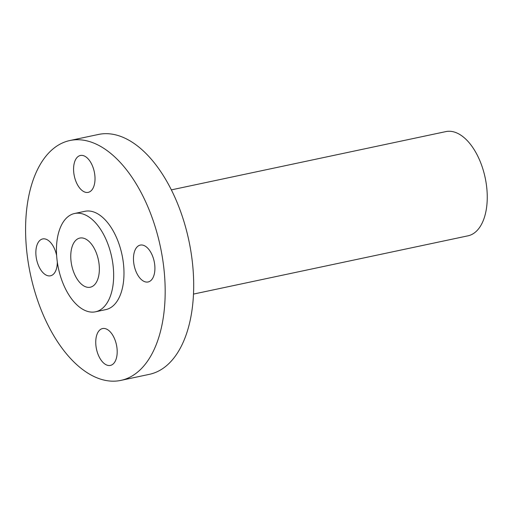 <?xml version="1.0" encoding="UTF-8"?>
<svg xmlns="http://www.w3.org/2000/svg" width="512" height="512" viewBox="0 0 512 512"><rect width="100%" height="100%" fill="white"/><g stroke="black" fill="none" stroke-linecap="round" stroke-linejoin="round"><path stroke-width="0.77" d="M87.226 157.958A18.842 10.208 -102 0 0 80.384 155.482A18.842 10.208 -102 0 0 73.587 170.035A18.842 10.208 -102 0 0 81.37 189.875A18.842 10.208 -102 0 0 88.211 192.352A18.842 10.208 -102 0 0 95.008 177.792A18.842 10.208 -102 0 0 87.226 157.958M43.072 314.522A122.618 66.419 -102 0 0 120.845 380.397A122.618 66.419 -102 0 0 147.693 206.381A122.618 66.419 -102 0 0 69.926 140.512A122.618 66.419 -102 0 0 43.072 314.522M95.488 311.802L105.818 309.606A50.253 27.219 -102 0 0 116.819 238.291A50.253 27.219 -102 0 0 84.947 211.296L74.618 213.485A50.253 27.219 -102 0 0 63.616 284.806A50.253 27.219 -102 0 0 95.488 311.802A50.253 27.219 -102 0 0 106.49 240.486A50.253 27.219 -102 0 0 74.618 213.485M56.653 255.686A18.842 10.208 -102 0 0 42.662 238.938A18.842 10.208 -102 0 0 36.262 247.898A18.842 10.208 -102 0 0 39.366 267.456A18.842 10.208 -102 0 0 50.49 275.802A18.842 10.208 -102 0 0 56.896 266.842A18.842 10.208 -102 0 0 57.299 261.907M103.539 362.944A18.842 10.208 -102 0 0 110.381 365.421A18.842 10.208 -102 0 0 117.184 350.867A18.842 10.208 -102 0 0 109.402 331.034A18.842 10.208 -102 0 0 102.554 328.557A18.842 10.208 -102 0 0 95.757 343.11A18.842 10.208 -102 0 0 103.539 362.944M154.509 273.005A18.842 10.208 -102 0 0 151.398 253.446A18.842 10.208 -102 0 0 140.275 245.101A18.842 10.208 -102 0 0 133.875 254.067A18.842 10.208 -102 0 0 136.979 273.626A18.842 10.208 -102 0 0 148.102 281.971A18.842 10.208 -102 0 0 154.509 273.005M120.845 380.397L149.35 374.342A122.618 66.419 -102 0 0 176.205 200.326A122.618 66.419 -102 0 0 98.438 134.458L69.926 140.512M95.776 251.565A25.126 13.613 -102 0 0 79.834 238.067A25.126 13.613 -102 0 0 74.336 273.728A25.126 13.613 -102 0 0 90.272 287.226A25.126 13.613 -102 0 0 95.776 251.565M193.478 294.086L467.994 235.821A53.267 28.858 -102 0 0 479.654 160.218A53.267 28.858 -102 0 0 445.869 131.603L171.36 189.875"/></g></svg>
